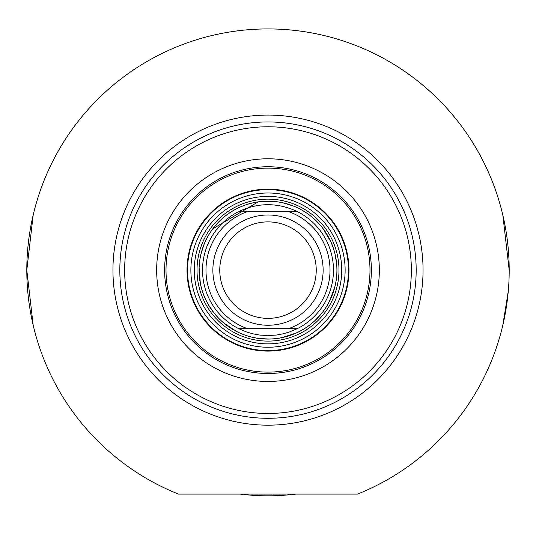 <?xml version="1.0" encoding="UTF-8"?>
<svg xmlns="http://www.w3.org/2000/svg" width="536" height="536" viewBox="0 0 536 536"><rect width="100%" height="100%" fill="white"/><g stroke="black" fill="none" stroke-linecap="round" stroke-linejoin="round"><path stroke-width="0.8" d="M208.685 305.198L214.333 313.352A68.916 68.916 0 0 1 207.204 237.676M212.846 228.805A68.916 68.916 0 0 1 258.024 201.931L212.846 228.805M262.868 201.395A68.916 68.916 0 0 1 274.399 201.503L262.868 201.395M283.37 202.943A68.916 68.916 0 0 1 293.051 205.918L283.37 202.943M306.733 213.12L301.279 209.77A68.916 68.916 0 0 1 314.25 219.03M323.228 228.905A68.916 68.916 0 0 1 330.725 241.582L323.228 228.905M336.608 263.638L335.054 254.205A68.916 68.916 0 0 1 336.829 273.554M334.759 287.209A68.916 68.916 0 0 1 329.379 301.453L334.759 287.209M315.175 320.361L321.901 313.064A68.916 68.916 0 0 1 307.771 326.404M296.18 333.01A68.916 68.916 0 0 1 282.171 337.559L296.18 333.01M259.364 338.491L268.905 339.027A68.916 68.916 0 0 1 249.635 336.541M236.758 331.55A68.916 68.916 0 0 1 224.035 323.188L236.758 331.55M268 343.857A73.74 73.74 0 0 0 331.858 233.254A73.74 73.74 0 0 0 204.142 233.254A73.74 73.74 0 0 0 268 343.857M268 189.148A80.976 80.976 0 0 0 197.871 310.605A80.976 80.976 0 0 0 338.129 310.605A80.976 80.976 0 0 0 268 189.148M268 166.75A103.374 103.374 0 0 0 164.626 270.124A103.374 103.374 0 0 0 268 373.492A103.374 103.374 0 0 0 371.374 270.124A103.374 103.374 0 0 0 268 166.75A103.374 103.374 0 0 1 371.374 270.124A103.374 103.374 0 0 1 268 373.492A103.374 103.374 0 0 1 178.475 218.433A103.374 103.374 0 0 1 357.525 218.433A103.374 103.374 0 0 1 268 373.492A103.374 103.374 0 0 0 357.525 218.433A103.374 103.374 0 0 0 178.475 218.433A103.374 103.374 0 0 0 268 373.492M357.525 494.092L178.475 494.092A241.2 241.2 0 0 1 76.038 124.084A241.2 241.2 0 0 1 459.962 124.084A241.2 241.2 0 0 1 357.525 494.092M268 425.175A155.058 155.058 0 0 1 133.719 192.591A155.058 155.058 0 0 1 402.281 192.591A155.058 155.058 0 0 1 268 425.175M295.832 494.092A225.696 225.696 0 0 1 240.168 494.092M509.2 270.124L502.815 214.99M502.815 325.252L508.275 291.256M33.185 214.99L26.8 270.124L33.185 325.252M268 418.288A148.164 148.164 0 0 0 396.318 196.035A148.164 148.164 0 0 0 139.682 196.035A148.164 148.164 0 0 0 268 418.288M268 413.464A143.34 143.34 0 0 1 143.862 198.447A143.34 143.34 0 0 1 392.138 198.447A143.34 143.34 0 0 1 268 413.464M268 381.451A111.327 111.327 0 0 0 364.413 214.454A111.327 111.327 0 0 0 171.587 214.454A111.327 111.327 0 0 0 268 381.451M268 325.252A55.134 55.134 0 0 0 315.744 242.553A55.134 55.134 0 0 0 220.256 242.553A55.134 55.134 0 0 0 268 325.252M268 318.364A48.24 48.24 0 0 1 226.226 246.004A48.24 48.24 0 0 1 309.775 246.004A48.24 48.24 0 0 1 268 318.364M268 328.695L297.239 328.695L289.259 332.045L283.021 333.841L276.636 335.02L268 335.59L259.364 335.02L252.979 333.841L246.741 332.045L238.761 328.695L268 328.695M238.761 211.546C258.252 202.42 277.749 202.42 297.239 211.546L238.761 211.546A65.466 65.466 0 0 0 238.761 328.695M297.239 328.695A65.466 65.466 0 0 0 297.239 211.546A65.466 65.466 0 0 1 297.239 328.695M268 339.033A68.916 68.916 0 0 0 327.684 235.666A68.916 68.916 0 0 0 208.316 235.666A68.916 68.916 0 0 0 268 339.033M268 341.104A70.98 70.98 0 0 0 338.98 270.124A70.98 70.98 0 0 0 268 199.137A70.98 70.98 0 0 0 197.02 270.124A70.98 70.98 0 0 0 268 341.104M268 168.13A101.994 101.994 0 0 0 179.674 321.118A101.994 101.994 0 0 0 356.326 321.118A101.994 101.994 0 0 0 268 168.13M268 201.168A68.956 68.956 0 0 0 208.283 304.595A68.956 68.956 0 0 0 327.717 304.595A68.956 68.956 0 0 0 268 201.168M268 347.248A77.13 77.13 0 0 0 345.13 270.124A77.13 77.13 0 0 0 268 192.994A77.13 77.13 0 0 0 190.87 270.124A77.13 77.13 0 0 0 268 347.248M268 189.644A80.474 80.474 0 0 0 198.307 310.357A80.474 80.474 0 0 0 337.693 310.357A80.474 80.474 0 0 0 268 189.644M288.388 211.546A62.022 62.022 0 0 1 288.388 328.695M247.612 328.695A62.022 62.022 0 0 1 247.612 211.546M203.928 244.751L200.946 254.211M199.124 267.906L200.317 283.082"/></g></svg>

